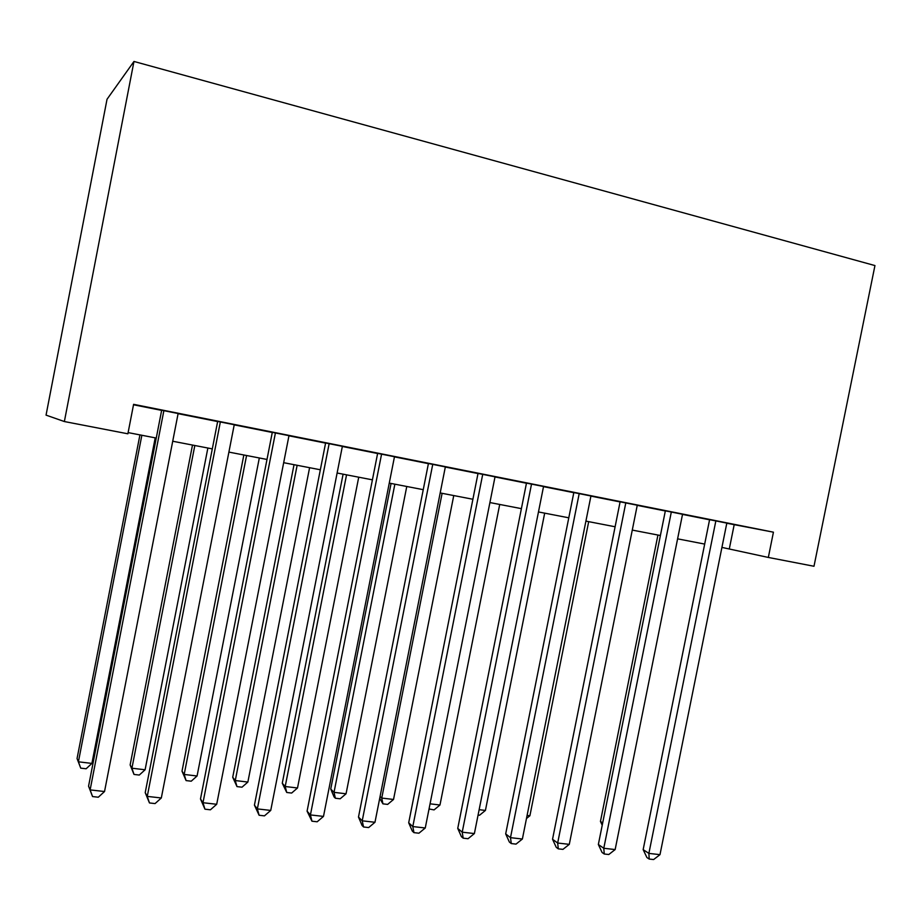 <?xml version="1.0" encoding="UTF-8"?>
<svg xmlns="http://www.w3.org/2000/svg" width="921" height="921" viewBox="0 0 921 921"><rect width="100%" height="100%" fill="white"/><g stroke="black" fill="none" stroke-linecap="round" stroke-linejoin="round"><path stroke-width="1.38" d="M64.366 421.542L46.05 415.129L107.032 99.261L133.971 61.454L874.95 265.57L813.991 566.265L768.333 557.447L773.433 532.177L133.603 404.331L127.881 433.803L64.366 421.542L133.971 61.454M178.121 413.517L161.67 410.236M234.245 424.731L217.667 421.427M288.975 435.668L272.294 432.329M342.37 446.328L325.597 442.978M394.476 456.735L377.622 453.374M445.35 466.901L428.426 463.516M495.026 476.825L478.022 473.429M543.54 486.507L526.478 483.099M590.937 495.982L573.829 492.562M637.263 505.226L620.109 501.807M682.542 514.275L665.353 510.844M133.51 404.768L161.636 410.386M178.087 413.667L217.644 421.565M234.21 424.869L272.271 432.479M288.941 435.806L325.574 443.116M342.347 446.466L377.598 453.512M394.453 456.874L428.392 463.654M445.327 467.039L477.999 473.555M494.991 476.951L526.455 483.237M543.505 486.645L573.806 492.689M590.914 496.108L620.075 501.933M637.24 505.364L665.319 510.971M682.519 514.402L709.561 519.801M726.796 523.243L773.433 532.177M726.819 523.116L709.596 519.674M721.926 547.408L768.333 557.447M128.111 432.605L156.259 438.051M172.722 441.24L212.314 448.884M228.892 452.096L266.986 459.452M283.68 462.687L320.335 469.768M337.121 473.014L372.406 479.841M389.272 483.099L423.246 489.673M440.192 492.942L472.899 499.263M489.903 502.555L521.401 508.645M538.474 511.949L568.787 517.809M585.917 521.113L615.113 526.766M632.278 530.082L660.392 535.515M677.603 538.843L704.68 544.081M734.187 524.717L729.317 548.835M709.607 519.617L643.157 849.623L648.879 853.399L715.859 520.86M659.989 854.653L653.634 859.546L649.19 859.051L648.879 853.399L659.989 854.653L726.83 523.059M649.19 859.051L646.899 857.52L643.157 849.623M657.939 535.043L600.446 821.451L602.691 822.925M602.219 825.239L600.446 821.451M665.365 510.775L598.351 844.499L603.785 848.264L671.328 511.972M615.147 849.565L608.793 854.515L604.257 854.009L603.785 848.264L615.147 849.565L682.553 514.206M604.257 854.009L602.081 852.478L598.351 844.499M620.121 501.738L552.542 839.25L557.666 843.026L625.796 502.878M569.293 844.35L562.938 849.369L558.287 848.851L557.666 843.026L569.293 844.35L637.274 505.169M558.287 848.851L556.238 847.32L552.542 839.25M573.841 492.493L505.687 833.896L510.487 837.661L579.205 493.564M522.38 839.019L516.025 844.108L511.282 843.567L510.487 837.661L522.38 839.019L590.948 495.912M511.282 843.567L509.359 842.036L505.687 833.896M526.49 483.041L457.749 828.405L462.215 832.181L531.532 484.043M474.384 833.563L468.041 838.72L463.182 838.168L462.215 832.181L474.384 833.563L543.551 486.449M463.182 838.168L461.386 836.636L457.749 828.405M527.1 815.419L529.897 815.753L588.692 521.654M529.897 815.753L526.478 818.504M479.139 809.686L485.425 810.434L544.679 513.147M485.425 810.434L479.519 815.258L478.068 815.085M430.061 803.826L439.973 805.012L499.712 504.455M439.973 805.012L434.079 809.893L429.036 808.972M429.474 809.352L429.232 807.993M478.034 473.359L408.694 822.798L412.804 826.563L482.731 474.292M425.26 827.979L418.928 833.206L413.955 832.642L412.804 826.563L425.26 827.979L495.038 476.756M413.955 832.642L412.309 831.11L408.694 822.798M442.115 493.311L381.755 798.058L393.532 799.463L453.754 495.567M380.074 796.504L381.755 798.058L382.94 803.849L379.705 798.369M393.532 799.463L387.637 804.401L382.94 803.849M428.438 463.447L358.488 817.054L362.218 820.818L432.755 464.311M374.974 822.269L368.653 827.565L363.565 826.989L362.218 820.818L374.974 822.269L445.361 466.832M363.565 826.989L362.057 825.458L358.488 817.054M391.068 483.444L330.743 789.044L334.024 792.348L346.054 793.787L406.771 486.484M394.867 484.181L334.024 792.348L335.371 798.231L334.047 796.884L330.743 789.044M346.054 793.787L340.171 798.795L335.371 798.231M377.645 453.305L307.084 811.171L310.423 814.924L381.582 454.088M323.49 816.409L317.169 821.785L311.954 821.198L310.423 814.924L323.49 816.409L394.487 456.666M311.954 821.198L307.084 811.171M343.096 474.177L282.275 783.218L285.199 786.511L297.506 787.985L358.73 477.193M346.549 474.845L285.199 786.511L286.73 792.474L282.275 783.218M297.506 787.985L291.635 793.062L286.73 792.474M325.62 442.909L254.426 805.138L257.362 808.903L329.154 443.623M270.739 810.422L264.442 815.868L259.1 815.258L257.362 808.903L270.739 810.422L342.382 446.259M259.1 815.258L254.426 805.138M294.029 464.691L232.714 777.266L235.269 780.548L247.864 782.056L309.594 467.695M297.138 465.289L235.269 780.548L236.985 786.603L232.714 777.266M247.864 782.056L242.004 787.19L236.985 786.603M272.317 432.26L200.49 798.968L202.988 802.721L275.425 432.882M216.7 804.275L210.425 809.801L204.946 809.179L202.988 802.721L216.7 804.275L288.987 435.598M204.946 809.179L200.49 798.968M243.846 454.986L182.013 771.165L184.188 774.446L197.071 775.989L259.319 457.979M246.575 455.515L184.188 774.446L186.088 780.594L182.013 771.165M197.071 775.989L191.234 781.192L186.088 780.594M217.678 421.346L145.219 792.647L147.256 796.389L220.361 421.887M161.313 797.977L155.062 803.584L149.455 802.951L147.256 796.389L161.313 797.977L234.256 424.662M149.455 802.951L145.219 792.647M192.489 445.05L130.137 764.937L131.922 768.206L145.104 769.772L207.87 448.032M194.826 445.511L131.922 768.206L134.017 774.434L130.137 764.937M145.104 769.772L139.278 775.056L134.017 774.434M161.682 410.167L88.566 786.166L90.12 789.896L163.88 410.605M104.534 791.53L98.305 797.218L92.549 796.561L90.12 789.896L104.534 791.53L178.133 413.448M92.549 796.561L88.566 786.166M139.934 434.896L77.053 758.559L78.412 761.805L91.904 763.417L155.212 437.843M141.857 435.265L78.412 761.805L80.726 768.137L77.053 758.559M91.904 763.417L86.114 768.77L80.726 768.137"/></g></svg>
